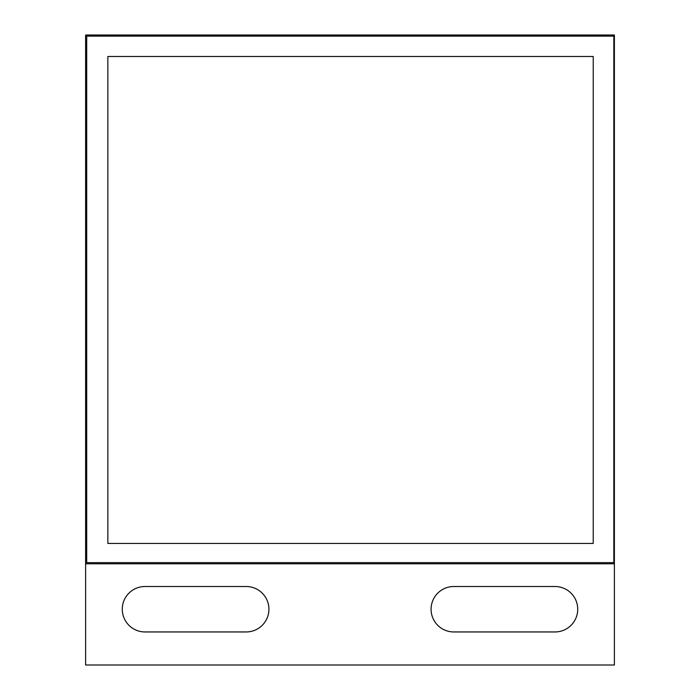 <?xml version="1.0" encoding="UTF-8"?>
<svg xmlns="http://www.w3.org/2000/svg" width="700" height="700" viewBox="0 0 700 700"><rect width="100%" height="100%" fill="white"/><g stroke="black" fill="none" stroke-linecap="round" stroke-linejoin="round"><path stroke-width="0.53" stroke-dasharray="3.5 2.62" d="M431.078 609.227A22.724 22.724 0 0 1 453.793 586.512L555.012 586.512A22.724 22.724 0 0 1 577.727 609.227A22.724 22.724 0 0 1 555.012 631.951L453.793 631.951A22.724 22.724 0 0 1 431.078 609.227M85.61 665L614.39 665L614.39 35L85.61 35L85.61 665M144.987 586.512L246.207 586.512A22.724 22.724 0 0 1 268.922 609.227A22.724 22.724 0 0 1 246.207 631.951L144.987 631.951A22.724 22.724 0 0 1 122.273 609.227A22.724 22.724 0 0 1 144.987 586.512M85.61 563.789L614.39 563.789M86.695 562.651L86.695 36.137L613.821 36.137L613.821 562.651L86.695 562.651M107.861 56.481L593.224 56.481L593.224 543.445L107.861 543.445L107.861 56.481"/><path stroke-width="1.05" d="M431.078 609.227A22.724 22.724 0 0 1 453.793 586.512L555.012 586.512A22.724 22.724 0 0 1 577.727 609.227A22.724 22.724 0 0 1 555.012 631.951L453.793 631.951A22.724 22.724 0 0 1 431.078 609.227M614.39 665L85.61 665L85.61 35L614.39 35L614.39 665M144.987 631.951L246.207 631.951A22.724 22.724 0 0 0 268.922 609.227A22.724 22.724 0 0 0 246.207 586.512L144.987 586.512A22.724 22.724 0 0 0 122.273 609.227A22.724 22.724 0 0 0 144.987 631.951M614.39 563.789L85.61 563.789M86.695 562.651L86.695 36.137L613.821 36.137L613.821 562.651L86.695 562.651M107.861 56.481L593.224 56.481L593.224 543.445L107.861 543.445L107.861 56.481"/></g></svg>
